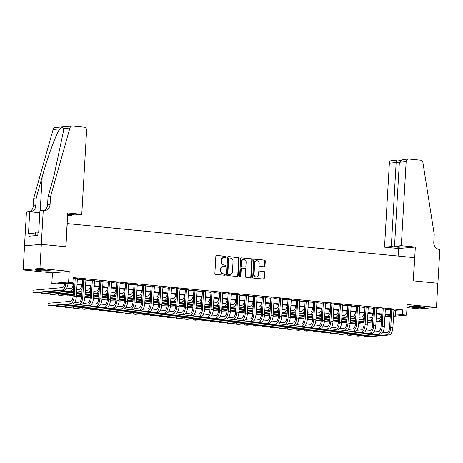 <?xml version="1.0" encoding="UTF-8"?>
<svg xmlns="http://www.w3.org/2000/svg" width="463" height="463" viewBox="0 0 463 463"><rect width="100%" height="100%" fill="white"/><g stroke="black" fill="none" stroke-linecap="round" stroke-linejoin="round"><path stroke-width="0.69" d="M226.216 257.017A0.666 0.59 85 0 0 225.666 256.294L216.748 255.42A0.955 0.839 85 0 0 215.851 256.282L214.867 273.344A0.955 0.839 85 0 0 215.654 274.374L224.572 275.248A0.666 0.59 85 0 0 224.653 273.922L223.496 273.807A3.044 2.691 85 0 1 220.984 270.514L221.065 269.09A3.044 2.691 85 0 1 223.49 266.318A3.044 2.691 85 0 1 223.93 266.323L225.082 266.433A0.666 0.59 85 0 0 225.157 265.108L224.005 264.992A3.044 2.691 85 0 1 221.493 261.699L221.574 260.275A3.044 2.691 85 0 1 223.994 257.503A3.044 2.691 85 0 1 224.439 257.509L225.591 257.619A0.666 0.59 85 0 0 226.216 257.017M225.429 257.607A0.666 0.59 85 0 0 225.215 256.334L216.395 255.472M224.41 275.23A0.666 0.59 85 0 0 224.196 273.963L223.496 273.807M224.92 266.422A0.666 0.59 85 0 0 224.705 265.149L224.005 264.992M420.491 306.714A7.564 0.579 -176.7 0 0 409.402 306.593A7.564 0.579 -176.7 0 0 413.413 307.339A7.564 0.579 -176.7 0 0 424.507 307.461A7.564 0.579 -176.7 0 0 420.491 306.714M46.202 269.993A7.564 0.579 -176.7 0 0 35.113 269.871A7.564 0.579 -176.7 0 0 39.123 270.618A7.564 0.579 -176.7 0 0 50.218 270.739A7.564 0.579 -176.7 0 0 46.202 269.993M264.101 266.786A0.955 0.839 85 0 0 264.992 265.918L265.27 261.132A0.955 0.839 85 0 0 264.483 260.102L254.575 259.13A0.955 0.839 85 0 0 253.683 259.998L252.7 277.053A0.955 0.839 85 0 0 253.481 278.084L263.395 279.056A0.955 0.839 85 0 0 264.286 278.194L264.622 272.412A0.955 0.839 85 0 0 263.835 271.382L259.593 270.965A0.955 0.839 85 0 0 258.701 271.827L258.533 274.698A2.546 2.251 85 0 1 256.514 277.013A2.546 2.251 85 0 1 254.042 274.258L254.691 263.025A2.546 2.251 85 0 1 256.71 260.71A2.546 2.251 85 0 1 259.182 263.464L259.072 265.34A0.955 0.839 85 0 0 259.859 266.37L264.101 266.786M393.88 310.297L402.555 309.88L402.278 314.707L406.555 315.129L393.538 316.27M43.233 210.543L41.282 244.337L65.792 246.744L67.743 212.951L81.772 214.328L86.616 130.329A2.911 2.57 85 0 0 84.214 127.18L72.541 126.034A2.911 2.57 85 0 0 72.118 126.034A2.911 2.57 85 0 0 69.919 127.996L50.525 196.7L50.079 204.42A6.789 5.996 -95 0 1 44.685 210.596A6.789 5.996 -95 0 1 43.701 210.59L39.94 210.833L38.695 232.461L37.972 232.524L37.804 235.418L29.047 236.188L29.215 233.294L28.492 233.358L29.736 211.73L26.449 212.019L24.498 245.812L41.323 244.342L65.92 246.756L67.257 223.583L414.599 257.659L413.262 280.833L437.859 283.246L436.464 307.38L407.168 304.509L406.555 315.129M41.323 244.342L39.934 268.476L23.15 269.952L52.452 272.829L51.839 283.449L68.622 281.973L72.899 282.395L66.099 282.991L73.802 283.744M52.452 272.829L69.236 271.353L39.934 268.476M69.236 271.353L68.622 281.973M402.555 309.88L73.177 277.569L72.899 282.395M239.157 258.574A0.955 0.839 85 0 0 238.37 257.544L228.462 256.571A0.955 0.839 85 0 0 227.564 257.434L226.581 274.495A0.955 0.839 85 0 0 227.368 275.52L237.276 276.492A0.955 0.839 85 0 0 238.173 275.63L239.157 258.574L238.7 258.609A0.955 0.839 85 0 0 237.918 257.578L228.109 256.618M241.518 257.85L251.426 258.823A0.955 0.839 85 0 1 252.213 259.853L251.23 276.909A0.955 0.839 85 0 1 250.333 277.777L246.096 277.36A0.955 0.839 85 0 1 245.309 276.33L245.708 269.414A0.955 0.839 85 0 0 244.921 268.384L242.108 268.106A0.955 0.839 85 0 0 241.217 268.968L240.801 276.174A0.666 0.59 85 0 1 239.626 276.058L240.621 258.713A0.955 0.839 85 0 1 241.518 257.85L241.246 257.874M406.989 307.611L419.681 308.856L436.464 307.38M24.539 245.812L23.15 269.952M77.362 278.795L73.137 278.286M85.921 279.64L82.657 279.316M94.475 280.48L91.211 280.156M103.029 281.319L99.771 280.995M111.583 282.158L108.325 281.834M120.143 282.997L116.879 282.673M128.697 283.836L125.432 283.512M137.251 284.676L133.992 284.351M145.804 285.515L142.546 285.191M154.358 286.354L151.1 286.03M162.918 287.193L159.654 286.869M171.472 288.032L168.208 287.714M180.026 288.871L176.768 288.553M188.58 289.711L185.322 289.392M197.134 290.55L193.875 290.232M205.694 291.389L202.429 291.071M214.247 292.228L210.989 291.91M222.801 293.067L219.543 292.749M231.355 293.907L228.097 293.588M239.915 294.746L236.651 294.427M248.469 295.585L245.205 295.267M257.023 296.424L253.765 296.106M265.577 297.263L262.318 296.945M274.131 298.103L270.872 297.784M282.69 298.942L279.426 298.623M291.244 299.781L287.98 299.463M299.798 300.62L296.54 300.302M308.352 301.459L305.094 301.141M316.912 302.298L313.648 301.98M325.466 303.138L322.202 302.819M334.02 303.977L330.761 303.659M342.574 304.816L339.315 304.498M351.128 305.655L347.869 305.337M359.687 306.494L356.423 306.176M368.241 307.334L364.977 307.015M376.795 308.173L373.537 307.854M385.349 309.012L382.091 308.694M73.108 278.824L74.08 278.917M77.338 279.241L82.634 279.756M85.892 280.08L91.188 280.595M94.446 280.919L99.742 281.435M103.006 281.759L108.296 282.274M111.56 282.598L116.855 283.113M120.114 283.437L125.409 283.952M128.668 284.276L133.963 284.791M137.227 285.115L142.517 285.63M145.781 285.955L151.077 286.475M154.335 286.794L159.631 287.315M162.889 287.633L168.185 288.154M171.443 288.472L176.739 288.993M180.003 289.311L185.293 289.832M188.557 290.151L193.852 290.671M197.111 290.99L202.406 291.511M205.665 291.829L210.96 292.35M214.224 292.668L219.514 293.189M222.778 293.507L228.074 294.028M231.332 294.346L236.628 294.867M239.886 295.186L245.182 295.707M248.44 296.025L253.736 296.546M257 296.864L262.289 297.385M265.554 297.703L270.849 298.224M274.108 298.542L279.403 299.063M282.661 299.382L287.957 299.902M291.221 300.221L296.511 300.742M299.775 301.06L305.071 301.581M308.329 301.899L313.625 302.42M316.883 302.738L322.179 303.259M325.437 303.578L330.732 304.098M333.997 304.417L339.286 304.938M342.551 305.256L347.846 305.777M351.104 306.095L356.4 306.616M359.658 306.934L364.954 307.455M368.212 307.773L373.508 308.294M376.772 308.618L382.068 309.134M385.326 309.458L390.622 309.973M73.131 278.385L74.103 278.477M393.909 309.857L390.645 309.533M390.24 316.559L385.494 316.183L390.286 315.76M385.563 314.921L385.494 316.183M73.767 284.334L62.922 283.269L56.116 283.865L51.839 283.449M393.602 315.124L402.278 314.707M77.061 284.068L82.356 284.583M85.614 284.907L90.91 285.422M94.168 285.746L99.464 286.261M102.728 286.585L108.018 287.101M111.282 287.425L116.578 287.945M119.836 288.264L125.132 288.785M128.39 289.103L133.685 289.624M136.944 289.942L142.239 290.463M145.504 290.781L150.793 291.302M154.057 291.621L159.353 292.141M162.611 292.46L167.907 292.981M171.165 293.299L176.461 293.82M179.725 294.138L185.015 294.659M188.279 294.977L193.575 295.498M196.833 295.816L202.128 296.337M205.387 296.656L210.682 297.177M213.941 297.495L219.236 298.016M222.5 298.334L227.79 298.855M231.054 299.173L236.35 299.694M239.608 300.012L244.904 300.533M248.162 300.852L253.458 301.372M256.722 301.691L262.012 302.212M265.276 302.53L270.571 303.051M273.83 303.369L279.125 303.89M282.384 304.208L287.679 304.729M290.938 305.048L296.233 305.568M299.497 305.887L304.787 306.408M308.051 306.726L313.347 307.247M316.605 307.565L321.901 308.086M325.159 308.404L330.455 308.925M333.719 309.243L339.009 309.764M342.273 310.088L347.568 310.604M350.827 310.928L356.122 311.443M359.381 311.767L364.676 312.282M367.935 312.606L373.23 313.121M376.494 313.445L381.784 313.96M385.048 314.284L390.344 314.799M390.309 315.39L385.013 314.869M381.755 314.551L376.46 314.03M373.195 313.711L367.906 313.191M364.641 312.872L359.346 312.351M356.088 312.033L350.792 311.512M347.534 311.194L342.238 310.673M338.974 310.355L333.684 309.834M330.42 309.515L325.124 308.995M321.866 308.676L316.57 308.155M313.312 307.837L308.017 307.316M304.758 306.998L299.463 306.477M296.198 306.159L290.909 305.638M287.645 305.314L282.349 304.799M279.091 304.475L273.795 303.959M270.537 303.635L265.241 303.12M261.977 302.796L256.687 302.281M253.423 301.957L248.127 301.442M244.869 301.118L239.574 300.603M236.315 300.279L231.02 299.764M227.761 299.439L222.466 298.924M219.202 298.6L213.912 298.085M210.648 297.761L205.352 297.24M202.094 296.922L196.798 296.401M193.54 296.083L188.244 295.562M184.986 295.244L179.69 294.723M176.426 294.404L171.131 293.883M167.872 293.565L162.577 293.044M159.318 292.726L154.023 292.205M150.764 291.887L145.469 291.366M142.205 291.048L136.915 290.527M133.651 290.208L128.355 289.688M125.097 289.369L119.801 288.848M116.543 288.53L111.247 288.009M107.989 287.691L102.693 287.17M99.429 286.852L94.139 286.331M90.875 286.012L85.58 285.492M82.321 285.173L77.026 284.652M395.749 310.476L395.471 315.303M223.994 257.503L223.542 257.544A3.044 2.691 85 0 0 221.123 260.316L221.574 260.275M223.554 265.033A3.044 2.691 85 0 1 221.042 261.74L221.123 260.316M223.49 266.318L223.033 266.358A3.044 2.691 85 0 0 220.614 269.13L221.065 269.09M223.044 273.847A3.044 2.691 85 0 1 220.533 270.554L220.614 269.13M237.172 276.486A0.955 0.839 85 0 0 237.716 275.67L238.7 258.609M229.307 257.984A0.666 0.59 85 0 0 228.681 258.591L227.819 273.564A0.666 0.59 85 0 0 228.369 274.287L229.584 274.409A3.044 2.691 85 0 0 230.024 274.409A3.044 2.691 85 0 0 232.449 271.636L233.039 261.404A3.044 2.691 85 0 0 230.528 258.105L229.307 257.984M228.855 258.024A0.666 0.59 85 0 0 228.23 258.632L228.681 258.591M230.024 274.409L229.573 274.449A3.044 2.691 85 0 1 229.133 274.443L227.912 274.327A0.666 0.59 85 0 1 227.362 273.604L228.23 258.632M241.171 257.903L251.426 258.823M250.228 277.765A0.955 0.839 85 0 0 250.772 276.949L251.756 259.893A0.955 0.839 85 0 0 250.975 258.863M241.657 268.146A0.955 0.839 85 0 0 240.76 269.009L240.343 276.214L240.801 276.174M240.037 276.747A0.666 0.59 85 0 0 240.343 276.214M246.119 262.232A2.546 2.251 85 0 0 243.654 259.477A2.546 2.251 85 0 0 241.628 261.792L241.402 265.75A0.955 0.839 85 0 0 242.184 266.781L244.996 267.053A0.955 0.839 85 0 0 245.894 266.19L246.119 262.232M243.654 259.477L243.197 259.517A2.546 2.251 85 0 0 241.177 261.832L241.628 261.792M244.817 267.07A0.955 0.839 85 0 1 244.545 267.093L241.732 266.821A0.955 0.839 85 0 1 240.945 265.791L241.177 261.832M256.71 260.71L256.259 260.75A2.546 2.251 85 0 0 254.233 263.065L254.691 263.025M256.514 277.013L256.056 277.053A2.546 2.251 85 0 1 253.591 274.299L254.233 263.065M263.291 279.044A0.955 0.839 85 0 0 263.835 278.234L264.165 272.452A0.955 0.839 85 0 0 263.383 271.422L259.245 271.017M263.997 266.775A0.955 0.839 85 0 0 264.541 265.959L264.819 261.173A0.955 0.839 85 0 0 264.032 260.142L254.228 259.182M64.756 283.449A4.85 2.246 95.6 0 1 62.291 287.633L33.058 290.197L32.919 292.61L62.152 290.046A7.275 3.368 -84.4 0 0 65.879 283.559M32.919 292.61L35.055 292.824L64.293 290.255A7.275 3.368 -84.4 0 0 68.015 283.767M74.115 278.269L73.079 296.291A4.85 2.246 95.6 0 1 70.532 301.32L48.1 303.288L47.961 305.702L70.388 303.734A7.275 3.368 -84.4 0 0 74.207 296.193L75.237 278.379M47.961 305.702L50.097 305.91L72.529 303.942A7.275 3.368 -84.4 0 0 76.349 296.401L77.373 278.587M47.591 270.149A6.546 0.504 3.3 0 1 42.943 270.051A6.546 0.504 3.3 0 1 37.787 269.582M37.092 269.593A7.518 0.579 -176.7 0 0 42.978 270.126A7.518 0.579 -176.7 0 0 48.279 270.242M38.713 232.16L35.576 232.131L35.373 235.632M421.88 306.871A6.546 0.504 3.3 0 1 417.232 306.772A6.546 0.504 3.3 0 1 412.082 306.303M411.381 306.315A7.518 0.579 -176.7 0 0 417.267 306.847A7.518 0.579 -176.7 0 0 422.574 306.963M67.633 214.797L71.771 215.202L71.806 214.612M71.771 215.202L67.592 215.573M50.525 196.7L48.042 196.914L53.986 175.847L63.298 131.949L63.281 128.575C62.858 127.157 61.689 127.256 59.773 128.888C56.046 134.096 47.735 156.76 42.174 176.883L36.224 197.95L35.778 205.676A6.789 5.996 -95 0 1 30.662 211.822M36.224 197.95L33.741 198.17L33.295 205.896A6.789 5.996 -95 0 1 29.244 211.77M43.412 210.561A6.789 5.996 -95 0 0 47.596 204.64L48.042 196.914M59.773 128.888L53.135 129.466L33.741 198.17M41.282 244.337L24.498 245.812M81.772 214.328L74.989 214.925L67.667 214.247M39.835 212.72L29.736 211.73M53.135 129.466A2.911 2.57 -95 0 1 55.334 127.504L72.118 126.034M35.472 233.908L29.215 233.294M401.311 245.674L406.149 161.68L399.372 162.276L394.528 246.27L401.311 245.674L415.34 247.051L413.39 280.844L437.9 283.252L439.85 249.459L439.381 249.412A6.789 5.996 85 0 1 433.779 242.068L434.225 234.342L422.927 162.629A2.911 2.57 85 0 0 420.566 160.181L408.887 159.035A2.911 2.57 85 0 0 408.464 159.035A2.911 2.57 85 0 0 406.149 161.68M398.122 256.045L398.556 248.527L415.34 247.051M398.556 248.527L384.527 247.149L391.304 246.553L398.406 247.254L401.629 246.97L394.528 246.27M391.304 246.553L396.149 162.559L389.366 163.155A2.911 2.57 -95 0 1 391.681 160.505L397.52 160.03C396.785 159.995 396.328 160.835 396.149 162.559L399.337 162.872M384.527 247.149L389.366 163.155M398.406 247.254L398.44 246.657M408.464 159.035L402.822 159.527L399.372 162.276M73.31 284.288A4.85 2.246 95.6 0 1 70.845 288.472L66.25 288.877M41.543 292.251L41.473 293.449L70.706 290.886A7.275 3.368 -84.4 0 0 73.565 287.83M41.473 293.449L43.615 293.664L72.847 291.094A7.275 3.368 -84.4 0 0 73.385 290.961M81.864 285.127A4.85 2.246 95.6 0 1 79.404 289.311L76.742 289.543M50.097 293.091L50.027 294.289L73.31 292.246M76.603 291.956L79.266 291.725A7.275 3.368 -84.4 0 0 82.119 288.675M50.027 294.289L52.169 294.503L73.287 292.645M76.58 292.356L81.401 291.933A7.275 3.368 -84.4 0 0 81.939 291.8M90.424 285.966A4.85 2.246 95.6 0 1 87.958 290.151L85.302 290.382M58.651 293.93L58.581 295.128L73.218 293.843M76.511 293.554L81.864 293.085M85.163 292.795L87.82 292.564A7.275 3.368 -84.4 0 0 90.673 289.514M58.581 295.128L60.722 295.342L73.195 294.242M76.488 293.953L81.841 293.484M85.14 293.195L89.955 292.772A7.275 3.368 -84.4 0 0 90.493 292.639M98.978 286.805A4.85 2.246 95.6 0 1 96.512 290.99L93.856 291.221M67.21 294.769L67.141 295.967L73.125 295.446M76.418 295.157L81.772 294.682M85.07 294.393L90.418 293.924M93.717 293.635L96.373 293.403A7.275 3.368 -84.4 0 0 99.227 290.353M67.141 295.967L73.102 295.845M76.395 295.556L81.748 295.081M85.047 294.798L90.395 294.323M93.694 294.034L98.515 293.611A7.275 3.368 -84.4 0 0 99.047 293.478M56.584 305.343L56.515 306.541L78.947 304.573A7.275 3.368 -84.4 0 0 82.767 297.032L83.791 279.218M56.515 306.541L58.651 306.749L81.083 304.781A7.275 3.368 -84.4 0 0 84.903 297.24L85.933 279.426M82.669 279.108L81.633 297.13A4.85 2.246 95.6 0 1 79.086 302.16L74.485 302.559M65.138 306.182L65.069 307.38L87.501 305.412A7.275 3.368 -84.4 0 0 91.321 297.871L92.345 280.057M65.069 307.38L67.21 307.588L89.637 305.621A7.275 3.368 -84.4 0 0 93.457 298.079L94.487 280.265M91.228 279.947L90.187 297.969A4.85 2.246 95.6 0 1 87.64 302.999L83.039 303.398M73.692 307.021L73.623 308.219L96.055 306.251A7.275 3.368 -84.4 0 0 99.875 298.71L100.905 280.896M73.623 308.219L75.764 308.427L98.197 306.46A7.275 3.368 -84.4 0 0 102.016 298.919L103.041 281.105M99.782 280.786L98.741 298.809A4.85 2.246 95.6 0 1 96.194 303.838L91.599 304.237M82.252 307.86L82.183 309.058L104.609 307.091A7.275 3.368 -84.4 0 0 108.429 299.549L109.459 281.736M82.183 309.058L84.318 309.267L106.75 307.299A7.275 3.368 -84.4 0 0 110.57 299.758L111.595 281.944M108.336 281.626L107.294 299.648A4.85 2.246 95.6 0 1 104.748 304.677L100.153 305.076M107.532 287.645A4.85 2.246 95.6 0 1 105.066 291.829L102.41 292.06M76.326 296.754L81.679 296.285M84.978 295.996L90.326 295.521M93.624 295.232L98.972 294.763M102.271 294.474L104.927 294.242A7.275 3.368 -84.4 0 0 107.786 291.192M76.314 296.87L81.656 296.685M84.955 296.395L90.302 295.926M93.601 295.637L98.949 295.162M102.248 294.873L107.069 294.451A7.275 3.368 -84.4 0 0 107.607 294.318M90.806 308.699L90.736 309.897L113.169 307.93A7.275 3.368 -84.4 0 0 116.989 300.389L118.013 282.575M90.736 309.897L92.872 310.106L115.304 308.138A7.275 3.368 -84.4 0 0 119.124 300.597L120.154 282.783M116.89 282.465L115.854 300.487A4.85 2.246 95.6 0 1 113.308 305.516L108.707 305.916M116.086 288.484A4.85 2.246 95.6 0 1 113.626 292.668L110.964 292.9M84.879 297.593L90.233 297.124M93.532 296.835L98.885 296.366M102.178 296.077L107.532 295.602M110.825 295.313L113.487 295.081A7.275 3.368 -84.4 0 0 116.34 292.031M84.868 297.709L90.21 297.524M93.509 297.234L98.862 296.766M102.155 296.476L107.509 296.002M110.802 295.712L115.623 295.29A7.275 3.368 -84.4 0 0 116.161 295.157M99.36 309.539L99.29 310.737L121.723 308.769A7.275 3.368 -84.4 0 0 125.542 301.228L126.567 283.414M99.29 310.737L101.432 310.945L123.858 308.977A7.275 3.368 -84.4 0 0 127.678 301.436L128.708 283.622M125.444 283.304L124.408 301.326A4.85 2.246 95.6 0 1 121.862 306.356L117.261 306.755M124.64 289.323A4.85 2.246 95.6 0 1 122.18 293.507L119.518 293.739M93.433 298.432L98.793 297.964M102.086 297.674L107.439 297.205M110.732 296.916L116.086 296.442M119.379 296.152L122.041 295.921A7.275 3.368 -84.4 0 0 124.894 292.871M93.428 298.548L98.769 298.363M102.063 298.074L107.416 297.605M110.709 297.315L116.063 296.841M119.356 296.551L124.177 296.129A7.275 3.368 -84.4 0 0 124.715 295.996M107.914 310.378L107.844 311.576L130.277 309.608A7.275 3.368 -84.4 0 0 134.096 302.067L135.121 284.253M107.844 311.576L109.986 311.784L132.418 309.816A7.275 3.368 -84.4 0 0 136.238 302.275L137.262 284.461M134.004 284.143L132.962 302.165A4.85 2.246 95.6 0 1 130.416 307.195L125.814 307.6M133.199 290.162A4.85 2.246 95.6 0 1 130.734 294.346L128.077 294.578M101.987 299.272L107.347 298.803M110.64 298.513L115.993 298.045M119.286 297.755L124.64 297.281M127.938 296.991L130.595 296.76A7.275 3.368 -84.4 0 0 133.448 293.71M101.982 299.387L107.323 299.202M110.616 298.913L115.97 298.444M119.263 298.155L124.616 297.68M127.915 297.391L132.736 296.968A7.275 3.368 -84.4 0 0 133.269 296.835M116.468 311.217L116.398 312.415L138.831 310.447A7.275 3.368 -84.4 0 0 142.65 302.906L143.68 285.092M116.398 312.415L118.54 312.623L140.972 310.656A7.275 3.368 -84.4 0 0 144.792 303.115L145.816 285.301M142.558 284.982L141.516 303.005A4.85 2.246 95.6 0 1 138.969 308.034L134.374 308.439M141.753 291.001A4.85 2.246 95.6 0 1 139.288 295.186L136.631 295.417M110.547 300.111L115.9 299.642M119.199 299.353L124.547 298.884M127.846 298.594L133.194 298.12M136.492 297.831L139.149 297.599A7.275 3.368 -84.4 0 0 142.008 294.549M110.535 300.227L115.877 300.041M119.176 299.752L124.524 299.283M127.823 298.994L133.17 298.519M136.469 298.236L141.29 297.807A7.275 3.368 -84.4 0 0 141.823 297.674M125.027 312.056L124.958 313.254L147.384 311.286A7.275 3.368 -84.4 0 0 151.204 303.745L152.234 285.931M124.958 313.254L127.093 313.463L149.526 311.495A7.275 3.368 -84.4 0 0 153.346 303.954L154.37 286.146M151.112 285.821L150.076 303.844A4.85 2.246 95.6 0 1 147.529 308.873L142.928 309.278M150.307 291.84A4.85 2.246 95.6 0 1 147.842 296.025L145.185 296.256M119.101 300.95L124.454 300.481M127.753 300.192L133.101 299.723M136.4 299.434L141.753 298.959M145.046 298.67L147.703 298.438A7.275 3.368 -84.4 0 0 150.562 295.388M119.089 301.066L124.431 300.881M127.73 300.591L133.078 300.122M136.377 299.833L141.73 299.364M145.023 299.075L149.844 298.647A7.275 3.368 -84.4 0 0 150.382 298.513M133.581 312.895L133.512 314.093L155.944 312.126A7.275 3.368 -84.4 0 0 159.764 304.585L160.788 286.771M133.512 314.093L135.647 314.302L158.08 312.334A7.275 3.368 -84.4 0 0 161.9 304.793L162.93 286.985M159.666 286.661L158.63 304.683A4.85 2.246 95.6 0 1 156.083 309.712L151.482 310.117M158.861 292.68A4.85 2.246 95.6 0 1 156.401 296.864L153.739 297.096M127.655 301.789L133.014 301.32M136.307 301.031L141.661 300.562M144.954 300.273L150.307 299.804M153.6 299.515L156.262 299.277A7.275 3.368 -84.4 0 0 159.116 296.227M127.643 301.905L132.991 301.72M136.284 301.43L141.637 300.962M144.931 300.672L150.284 300.203M153.577 299.914L158.398 299.486A7.275 3.368 -84.4 0 0 158.936 299.353M142.135 313.735L142.066 314.933L164.498 312.965A7.275 3.368 -84.4 0 0 168.318 305.424L169.342 287.61M142.066 314.933L144.207 315.141L166.634 313.173A7.275 3.368 -84.4 0 0 170.453 305.632L171.484 287.824M168.219 287.5L167.184 305.522A4.85 2.246 95.6 0 1 164.637 310.551L160.036 310.957M167.421 293.519A4.85 2.246 95.6 0 1 164.955 297.703L162.299 297.935M136.209 302.628L141.568 302.16M144.861 301.87L150.215 301.401M153.508 301.112L158.861 300.643M162.154 300.354L164.816 300.117A7.275 3.368 -84.4 0 0 167.67 297.067M136.203 302.744L141.545 302.559M144.838 302.27L150.191 301.801M153.484 301.511L158.838 301.043M162.137 300.753L166.952 300.325A7.275 3.368 -84.4 0 0 167.49 300.192M150.689 314.574L150.62 315.772L173.052 313.804A7.275 3.368 -84.4 0 0 176.872 306.263L177.902 288.449M150.62 315.772L152.761 315.98L175.193 314.012A7.275 3.368 -84.4 0 0 179.013 306.471L180.038 288.663M176.779 288.339L175.737 306.361A4.85 2.246 95.6 0 1 173.191 311.391L168.59 311.796M175.975 294.358A4.85 2.246 95.6 0 1 173.509 298.542L170.853 298.78M144.769 303.468L150.122 302.999M153.415 302.709L158.768 302.241M162.067 301.951L167.415 301.482M170.714 301.193L173.37 300.956A7.275 3.368 -84.4 0 0 176.224 297.906M144.757 303.583L150.099 303.398M153.392 303.109L158.745 302.64M162.044 302.351L167.392 301.882M170.691 301.592L175.512 301.17A7.275 3.368 -84.4 0 0 176.044 301.031M159.243 315.413L159.179 316.611L181.606 314.643A7.275 3.368 -84.4 0 0 185.426 307.102L186.456 289.288M159.179 316.611L161.315 316.819L183.747 314.852A7.275 3.368 -84.4 0 0 187.567 307.31L188.591 289.502M185.333 289.178L184.291 307.2A4.85 2.246 95.6 0 1 181.745 312.23L177.15 312.635M184.529 295.197A4.85 2.246 95.6 0 1 182.063 299.382L179.407 299.619M153.322 304.307L158.676 303.838M161.975 303.549L167.322 303.08M170.621 302.79L175.969 302.322M179.268 302.032L181.924 301.795A7.275 3.368 -84.4 0 0 184.783 298.745M153.311 304.423L158.653 304.237M161.952 303.948L167.299 303.479M170.598 303.19L175.946 302.721M179.245 302.432L184.066 302.009A7.275 3.368 -84.4 0 0 184.604 301.87M167.803 316.252L167.733 317.45L190.166 315.482A7.275 3.368 -84.4 0 0 193.985 307.941L195.01 290.127M167.733 317.45L169.869 317.659L192.301 315.691A7.275 3.368 -84.4 0 0 196.121 308.155L197.151 290.342M193.887 290.017L192.851 308.04A4.85 2.246 95.6 0 1 190.305 313.069L185.704 313.474M193.083 296.036A4.85 2.246 95.6 0 1 190.623 300.221L187.961 300.458M161.876 305.146L167.23 304.677M170.529 304.388L175.882 303.919M179.175 303.63L184.529 303.161M187.822 302.871L190.484 302.634A7.275 3.368 -84.4 0 0 193.337 299.584M161.865 305.262L167.207 305.076M170.506 304.787L175.859 304.318M179.152 304.029L184.506 303.56M187.799 303.271L192.62 302.848A7.275 3.368 -84.4 0 0 193.158 302.709M176.357 317.091L176.287 318.289L198.72 316.322A7.275 3.368 -84.4 0 0 202.539 308.78L203.564 290.967M176.287 318.289L178.429 318.498L200.855 316.53A7.275 3.368 -84.4 0 0 204.675 308.995L205.705 291.181M202.441 290.857L201.405 308.879A4.85 2.246 95.6 0 1 198.859 313.908L194.257 314.313M201.636 296.876A4.85 2.246 95.6 0 1 199.177 301.06L196.515 301.297M170.43 305.985L175.79 305.516M179.083 305.227L184.436 304.758M187.729 304.469L193.083 304M196.376 303.711L199.038 303.473A7.275 3.368 -84.4 0 0 201.891 300.423M170.425 306.101L175.766 305.916M179.059 305.626L184.413 305.158M187.706 304.868L193.059 304.399M196.353 304.11L201.174 303.687A7.275 3.368 -84.4 0 0 201.712 303.549M184.911 317.931L184.841 319.129L207.274 317.161A7.275 3.368 -84.4 0 0 211.093 309.62L212.118 291.806M184.841 319.129L186.983 319.343L209.415 317.369A7.275 3.368 -84.4 0 0 213.235 309.834L214.259 292.02M211.001 291.696L209.959 309.724A4.85 2.246 95.6 0 1 207.412 314.747L202.811 315.153M210.196 297.721A4.85 2.246 95.6 0 1 207.731 301.899L205.074 302.136M178.984 306.824L184.343 306.356M187.637 306.066L192.99 305.597M196.283 305.308L201.636 304.839M204.935 304.55L207.592 304.313A7.275 3.368 -84.4 0 0 210.445 301.263M178.978 306.94L184.32 306.755M187.613 306.465L192.967 305.997M196.26 305.707L201.613 305.239M204.912 304.949L209.733 304.527A7.275 3.368 -84.4 0 0 210.266 304.388M193.465 318.77L193.395 319.968L215.827 318A7.275 3.368 -84.4 0 0 219.647 310.459L220.677 292.645M193.395 319.968L195.536 320.182L217.969 318.208A7.275 3.368 -84.4 0 0 221.789 310.673L222.813 292.859M219.555 292.535L218.513 310.563A4.85 2.246 95.6 0 1 215.966 315.587L211.371 315.992M218.75 298.56A4.85 2.246 95.6 0 1 216.285 302.738L213.628 302.976M187.544 307.663L192.897 307.195M196.196 306.905L201.544 306.437M204.843 306.147L210.19 305.678M213.489 305.389L216.146 305.152A7.275 3.368 -84.4 0 0 219.005 302.102M187.532 307.779L192.874 307.594M196.173 307.305L201.521 306.836M204.82 306.547L210.167 306.078M213.466 305.788L218.287 305.366A7.275 3.368 -84.4 0 0 218.82 305.227M202.024 319.609L201.955 320.807L224.381 318.839A7.275 3.368 -84.4 0 0 228.201 311.298L229.231 293.49M201.955 320.807L204.09 321.021L226.523 319.048A7.275 3.368 -84.4 0 0 230.343 311.512L231.367 293.698M228.109 293.374L227.067 311.402A4.85 2.246 95.6 0 1 224.52 316.426L219.925 316.831M227.304 299.399A4.85 2.246 95.6 0 1 224.839 303.578L222.182 303.815M196.098 308.503L201.451 308.034M204.75 307.745L210.098 307.276M213.397 306.986L218.75 306.518M222.043 306.228L224.7 305.991A7.275 3.368 -84.4 0 0 227.559 302.941M196.086 308.618L201.428 308.433M204.727 308.144L210.075 307.675M213.374 307.386L218.727 306.917M222.02 306.628L226.841 306.205A7.275 3.368 -84.4 0 0 227.379 306.066M210.578 320.448L210.509 321.646L232.941 319.678A7.275 3.368 -84.4 0 0 236.761 312.137L237.785 294.329M210.509 321.646L212.644 321.86L235.077 319.887A7.275 3.368 -84.4 0 0 238.896 312.351L239.927 294.537M236.662 294.219L235.626 312.241A4.85 2.246 95.6 0 1 233.08 317.265L228.479 317.67M235.858 300.238A4.85 2.246 95.6 0 1 233.398 304.417L230.736 304.654M204.652 309.342L210.005 308.873M213.304 308.584L218.658 308.115M221.951 307.826L227.304 307.357M230.597 307.067L233.259 306.83A7.275 3.368 -84.4 0 0 236.113 303.78M204.64 309.458L209.988 309.272M213.281 308.983L218.634 308.514M221.927 308.225L227.281 307.756M230.574 307.467L235.395 307.044A7.275 3.368 -84.4 0 0 235.933 306.905M219.132 321.287L219.063 322.485L241.495 320.518A7.275 3.368 -84.4 0 0 245.315 312.976L246.339 295.168M219.063 322.485L221.204 322.699L243.631 320.726A7.275 3.368 -84.4 0 0 247.45 313.191L248.481 295.377M245.216 295.058L244.18 313.081A4.85 2.246 95.6 0 1 241.634 318.104L237.033 318.509M244.418 301.077A4.85 2.246 95.6 0 1 241.952 305.256L239.296 305.493M213.206 310.181L218.565 309.712M221.858 309.423L227.211 308.954M230.505 308.665L235.858 308.196M239.151 307.907L241.813 307.669A7.275 3.368 -84.4 0 0 244.667 304.619M213.2 310.297L218.542 310.112M221.835 309.822L227.188 309.353M230.481 309.064L235.835 308.595M239.128 308.306L243.949 307.883A7.275 3.368 -84.4 0 0 244.487 307.745M227.686 322.126L227.617 323.324L250.049 321.357A7.275 3.368 -84.4 0 0 253.869 313.816L254.899 296.007M227.617 323.324L229.758 323.539L252.19 321.565A7.275 3.368 -84.4 0 0 256.01 314.03L257.034 296.216M253.776 295.898L252.734 313.92A4.85 2.246 95.6 0 1 250.188 318.943L245.587 319.348M252.972 301.917A4.85 2.246 95.6 0 1 250.506 306.095L247.85 306.332M221.765 311.02L227.119 310.551M230.412 310.262L235.765 309.793M239.064 309.504L244.412 309.035M247.711 308.746L250.367 308.514A7.275 3.368 -84.4 0 0 253.22 305.458M221.754 311.136L227.096 310.951M230.389 310.661L235.742 310.193M239.041 309.903L244.389 309.434M247.688 309.145L252.509 308.723A7.275 3.368 -84.4 0 0 253.041 308.584M236.24 322.966L236.176 324.164L258.603 322.196A7.275 3.368 -84.4 0 0 262.423 314.655L263.453 296.847M236.176 324.164L238.312 324.378L260.744 322.404A7.275 3.368 -84.4 0 0 264.564 314.869L265.588 297.055M262.33 296.737L261.288 314.759A4.85 2.246 95.6 0 1 258.742 319.783L254.146 320.188M261.526 302.756A4.85 2.246 95.6 0 1 259.06 306.934L256.404 307.172M230.319 311.859L235.673 311.391M238.972 311.101L244.319 310.632M247.618 310.343L252.966 309.874M256.265 309.585L258.921 309.353A7.275 3.368 -84.4 0 0 261.78 306.298M230.308 311.975L235.65 311.79M238.949 311.501L244.296 311.032M247.595 310.742L252.943 310.274M256.242 309.984L261.063 309.562A7.275 3.368 -84.4 0 0 261.595 309.423M244.8 323.805L244.73 325.003L267.163 323.035A7.275 3.368 -84.4 0 0 270.982 315.5L272.007 297.686M244.73 325.003L246.866 325.217L269.298 323.249A7.275 3.368 -84.4 0 0 273.118 315.708L274.148 297.894M270.884 297.576L269.848 315.598A4.85 2.246 95.6 0 1 267.301 320.622L262.7 321.027M270.079 303.595A4.85 2.246 95.6 0 1 267.62 307.779L264.958 308.011M238.873 312.699L244.227 312.23M247.526 311.94L252.879 311.472M256.172 311.182L261.526 310.714M264.819 310.424L267.475 310.193A7.275 3.368 -84.4 0 0 270.334 307.137M238.862 312.814L244.204 312.629M247.502 312.34L252.856 311.871M256.149 311.582L261.502 311.113M264.795 310.823L269.616 310.401A7.275 3.368 -84.4 0 0 270.155 310.262M253.354 324.644L253.284 325.842L275.716 323.874A7.275 3.368 -84.4 0 0 279.536 316.339L280.561 298.525M253.284 325.842L255.426 326.056L277.852 324.088A7.275 3.368 -84.4 0 0 281.672 316.547L282.702 298.733M279.438 298.415L278.402 316.437A4.85 2.246 95.6 0 1 275.855 321.461L271.254 321.866M278.633 304.434A4.85 2.246 95.6 0 1 276.174 308.618L273.511 308.85M247.427 313.538L252.786 313.069M256.08 312.78L261.433 312.311M264.726 312.021L270.079 311.553M273.373 311.263L276.035 311.032A7.275 3.368 -84.4 0 0 278.888 307.976M247.421 313.654L252.763 313.468M256.056 313.179L261.41 312.71M264.703 312.421L270.056 311.952M273.349 311.663L278.17 311.24A7.275 3.368 -84.4 0 0 278.709 311.101M287.193 305.273A4.85 2.246 95.6 0 1 284.728 309.458L282.071 309.689M255.981 314.377L261.34 313.908M264.633 313.619L269.987 313.15M273.28 312.861L278.633 312.392M281.932 312.103L284.589 311.871A7.275 3.368 -84.4 0 0 287.442 308.815M255.975 314.499L261.317 314.308M264.61 314.018L269.964 313.549M273.257 313.26L278.61 312.791M281.909 312.502L286.724 312.079A7.275 3.368 -84.4 0 0 287.263 311.94M295.747 306.112A4.85 2.246 95.6 0 1 293.282 310.297L290.625 310.528M264.541 315.216L269.894 314.747M273.193 314.458L278.541 313.989M281.84 313.7L287.187 313.231M290.486 312.942L293.143 312.71A7.275 3.368 -84.4 0 0 296.002 309.654M264.529 315.338L269.871 315.147M273.17 314.857L278.518 314.389M281.817 314.099L287.164 313.63M290.463 313.341L295.284 312.919A7.275 3.368 -84.4 0 0 295.816 312.78M261.908 325.483L261.838 326.687L284.27 324.713A7.275 3.368 -84.4 0 0 288.09 317.178L289.115 299.364M261.838 326.687L263.979 326.895L286.412 324.928A7.275 3.368 -84.4 0 0 290.232 317.386L291.256 299.573M287.998 299.254L286.956 317.277A4.85 2.246 95.6 0 1 284.409 322.3L279.808 322.705M270.461 326.322L270.392 327.526L292.824 325.553A7.275 3.368 -84.4 0 0 296.644 318.017L297.674 300.203M270.392 327.526L272.533 327.735L294.966 325.767A7.275 3.368 -84.4 0 0 298.785 318.226L299.81 300.412M296.551 300.093L295.51 318.116A4.85 2.246 95.6 0 1 292.963 323.139L288.368 323.544M279.021 327.162L278.952 328.365L301.378 326.392A7.275 3.368 -84.4 0 0 305.198 318.857L306.228 301.043M278.952 328.365L281.087 328.574L303.52 326.606A7.275 3.368 -84.4 0 0 307.339 319.065L308.364 301.251M305.105 300.933L304.064 318.955A4.85 2.246 95.6 0 1 301.517 323.978L296.922 324.384M304.301 306.952A4.85 2.246 95.6 0 1 301.835 311.136L299.179 311.368M273.095 316.055L278.448 315.587M281.747 315.297L287.095 314.828M290.394 314.539L295.747 314.07M299.04 313.781L301.697 313.549A7.275 3.368 -84.4 0 0 304.556 310.494M273.083 316.177L278.425 315.986M281.724 315.697L287.072 315.228M290.37 314.938L295.724 314.47M299.017 314.18L303.838 313.758A7.275 3.368 -84.4 0 0 304.376 313.625M287.575 328.001L287.506 329.205L309.938 327.231A7.275 3.368 -84.4 0 0 313.758 319.696L314.782 301.882M287.506 329.205L289.641 329.413L312.074 327.445A7.275 3.368 -84.4 0 0 315.893 319.904L316.923 302.09M313.659 301.772L312.623 319.794A4.85 2.246 95.6 0 1 310.077 324.818L305.476 325.223M312.855 307.791A4.85 2.246 95.6 0 1 310.395 311.975L307.733 312.207M281.649 316.9L287.002 316.426M290.301 316.136L295.654 315.668M298.948 315.378L304.301 314.909M307.594 314.62L310.256 314.389A7.275 3.368 -84.4 0 0 313.11 311.333M281.637 317.016L286.979 316.825M290.278 316.536L295.631 316.067M298.924 315.778L304.278 315.309M307.571 315.019L312.392 314.597A7.275 3.368 -84.4 0 0 312.93 314.464M296.129 328.84L296.06 330.044L318.492 328.07A7.275 3.368 -84.4 0 0 322.312 320.535L323.336 302.721M296.06 330.044L298.201 330.252L320.627 328.284A7.275 3.368 -84.4 0 0 324.447 320.743L325.477 302.929M322.213 302.611L321.177 320.633A4.85 2.246 95.6 0 1 318.631 325.657L314.03 326.062M321.409 308.63A4.85 2.246 95.6 0 1 318.949 312.814L316.287 313.046M290.203 317.74L295.562 317.265M298.855 316.976L304.208 316.507M307.501 316.217L312.855 315.749M316.148 315.459L318.81 315.228A7.275 3.368 -84.4 0 0 321.663 312.172M290.197 317.855L295.539 317.664M298.832 317.375L304.185 316.906M307.478 316.617L312.832 316.148M316.125 315.859L320.946 315.436A7.275 3.368 -84.4 0 0 321.484 315.303M304.683 329.685L304.613 330.883L327.046 328.909A7.275 3.368 -84.4 0 0 330.866 321.374L331.896 303.56M304.613 330.883L306.755 331.091L329.187 329.124A7.275 3.368 -84.4 0 0 333.007 321.582L334.031 303.769M330.773 303.45L329.731 321.472A4.85 2.246 95.6 0 1 327.185 326.496L322.584 326.901M329.969 309.469A4.85 2.246 95.6 0 1 327.503 313.654L324.847 313.885M298.762 318.579L304.116 318.104M307.409 317.815L312.762 317.346M316.061 317.057L321.409 316.588M324.708 316.298L327.364 316.067A7.275 3.368 -84.4 0 0 330.217 313.011M298.751 318.694L304.093 318.503M307.386 318.214L312.739 317.745M316.038 317.456L321.386 316.987M324.685 316.698L329.506 316.275A7.275 3.368 -84.4 0 0 330.038 316.142M313.237 330.524L313.167 331.722L335.6 329.749A7.275 3.368 -84.4 0 0 339.42 322.213L340.45 304.399M313.167 331.722L315.309 331.93L337.741 329.963A7.275 3.368 -84.4 0 0 341.561 322.422L342.585 304.608M339.327 304.289L338.285 322.312A4.85 2.246 95.6 0 1 335.739 327.335L331.143 327.74M338.522 310.308A4.85 2.246 95.6 0 1 336.057 314.493L333.401 314.724M307.316 319.418L312.67 318.943M315.969 318.654L321.316 318.185M324.615 317.896L329.963 317.427M333.262 317.138L335.918 316.906A7.275 3.368 -84.4 0 0 338.777 313.85M307.305 319.534L312.647 319.343M315.945 319.053L321.293 318.585M324.592 318.295L329.94 317.826M333.238 317.537L338.059 317.114A7.275 3.368 -84.4 0 0 338.592 316.981M321.797 331.363L321.727 332.561L344.159 330.594A7.275 3.368 -84.4 0 0 347.979 323.052L349.004 305.239M321.727 332.561L323.863 332.77L346.295 330.802A7.275 3.368 -84.4 0 0 350.115 323.261L351.145 305.447M347.881 305.129L346.845 323.151A4.85 2.246 95.6 0 1 344.298 328.174L339.697 328.58M347.076 311.148A4.85 2.246 95.6 0 1 344.617 315.332L341.954 315.563M315.87 320.257L321.224 319.783M324.522 319.493L329.87 319.024M333.169 318.735L338.522 318.266M341.816 317.977L344.472 317.745A7.275 3.368 -84.4 0 0 347.331 314.69M315.859 320.373L321.2 320.182M324.499 319.892L329.853 319.424M333.146 319.134L338.499 318.666M341.792 318.376L346.613 317.954A7.275 3.368 -84.4 0 0 347.152 317.821M330.35 332.202L330.281 333.401L352.713 331.433A7.275 3.368 -84.4 0 0 356.533 323.892L357.558 306.078M330.281 333.401L332.417 333.609L354.849 331.641A7.275 3.368 -84.4 0 0 358.669 324.1L359.699 306.286M356.435 305.968L355.399 323.99A4.85 2.246 95.6 0 1 352.852 329.014L348.251 329.419M355.63 311.987A4.85 2.246 95.6 0 1 353.171 316.171L350.508 316.403M324.424 321.096L329.783 320.622M333.076 320.332L338.43 319.864M341.723 319.574L347.076 319.105M350.369 318.816L353.032 318.585A7.275 3.368 -84.4 0 0 355.885 315.529M324.418 321.212L329.76 321.021M333.053 320.732L338.407 320.263M341.7 319.974L347.053 319.505M350.346 319.215L355.167 318.793A7.275 3.368 -84.4 0 0 355.706 318.66M338.904 333.042L338.835 334.24L361.267 332.272A7.275 3.368 -84.4 0 0 365.087 324.731L366.111 306.917M338.835 334.24L340.976 334.448L363.409 332.48A7.275 3.368 -84.4 0 0 367.223 324.939L368.253 307.125M364.994 306.807L363.953 324.829A4.85 2.246 95.6 0 1 361.406 329.859L356.805 330.258M364.19 312.826A4.85 2.246 95.6 0 1 361.725 317.01L359.068 317.242M332.978 321.935L338.337 321.461M341.63 321.172L346.984 320.703M350.277 320.413L355.63 319.945M358.929 319.655L361.586 319.424A7.275 3.368 -84.4 0 0 364.439 316.368M332.972 322.051L338.314 321.86M341.607 321.577L346.961 321.102M350.254 320.813L355.607 320.344M358.906 320.055L363.721 319.632A7.275 3.368 -84.4 0 0 364.259 319.499M347.458 333.881L347.389 335.079L369.821 333.111A7.275 3.368 -84.4 0 0 373.641 325.57L374.671 307.756M347.389 335.079L349.53 335.287L371.963 333.319A7.275 3.368 -84.4 0 0 375.782 325.778L376.807 307.964M373.548 307.646L372.507 325.668A4.85 2.246 95.6 0 1 369.96 330.698L365.365 331.097M372.744 313.665A4.85 2.246 95.6 0 1 370.278 317.85L367.622 318.081M341.538 322.775L346.891 322.3M350.184 322.011L355.538 321.542M358.837 321.253L364.184 320.784M367.483 320.494L370.14 320.263A7.275 3.368 -84.4 0 0 372.993 317.207M341.526 322.89L346.868 322.705M350.167 322.416L355.515 321.941M358.813 321.652L364.161 321.183M367.46 320.894L372.281 320.471A7.275 3.368 -84.4 0 0 372.813 320.338M356.018 334.72L355.949 335.918L378.375 333.95A7.275 3.368 -84.4 0 0 382.195 326.409L383.225 308.595M355.949 335.918L358.084 336.126L380.517 334.159A7.275 3.368 -84.4 0 0 384.336 326.618L385.361 308.804M382.102 308.485L381.061 326.508A4.85 2.246 95.6 0 1 378.514 331.537L373.919 331.936M381.298 314.504A4.85 2.246 95.6 0 1 378.832 318.689L376.176 318.92M350.092 323.614L355.445 323.145M358.744 322.856L364.092 322.381M367.39 322.092L372.744 321.623M376.037 321.334L378.693 321.102A7.275 3.368 -84.4 0 0 381.553 318.046M350.08 323.73L355.422 323.544M358.721 323.255L364.068 322.78M367.367 322.491L372.721 322.022M376.014 321.733L380.835 321.31A7.275 3.368 -84.4 0 0 381.373 321.177M364.572 335.559L364.503 336.757L386.935 334.79A7.275 3.368 -84.4 0 0 390.755 327.248L391.779 309.434M364.503 336.757L366.638 336.966L389.07 334.998A7.275 3.368 -84.4 0 0 392.89 327.457L393.92 309.643M390.656 309.325L389.62 327.347A4.85 2.246 95.6 0 1 387.074 332.376L382.473 332.775M225.215 256.334L225.666 256.294M224.196 273.963L224.653 273.922M224.705 265.149L225.157 265.108M221.042 261.74L221.493 261.699M220.533 270.554L220.984 270.514M237.716 275.67L238.173 275.63M237.918 257.578L238.37 257.544M227.362 273.604L227.819 273.564M227.912 274.327L228.369 274.287M229.133 274.443L229.584 274.409M251.756 259.893L252.213 259.853M250.772 276.949L251.23 276.909M240.76 269.009L241.217 268.968M240.945 265.791L241.402 265.75M241.732 266.821L242.184 266.781M244.545 267.093L244.996 267.053M253.591 274.299L254.042 274.258M263.383 271.422L263.835 271.382M264.165 272.452L264.622 272.412M263.835 278.234L264.286 278.194M264.032 260.142L264.483 260.102M264.819 261.173L265.27 261.132M264.541 265.959L264.992 265.918M62.152 290.046L64.293 290.255M74.207 296.193L76.349 296.401M70.388 303.734L72.529 303.942M35.778 205.676L33.295 205.896M47.596 204.64L50.079 204.42M69.919 127.996L63.281 128.575M42.174 176.883L40.217 210.81M70.706 290.886L72.847 291.094M79.266 291.725L81.401 291.933M87.82 292.564L89.955 292.772M96.373 293.403L98.515 293.611M82.767 297.032L84.903 297.24M78.947 304.573L81.083 304.781M91.321 297.871L93.457 298.079M87.501 305.412L89.637 305.621M99.875 298.71L102.016 298.919M96.055 306.251L98.197 306.46M108.429 299.549L110.57 299.758M104.609 307.091L106.75 307.299M104.927 294.242L107.069 294.451M116.989 300.389L119.124 300.597M113.169 307.93L115.304 308.138M113.487 295.081L115.623 295.29M125.542 301.228L127.678 301.436M121.723 308.769L123.858 308.977M122.041 295.921L124.177 296.129M134.096 302.067L136.238 302.275M130.277 309.608L132.418 309.816M130.595 296.76L132.736 296.968M142.65 302.906L144.792 303.115M138.831 310.447L140.972 310.656M139.149 297.599L141.29 297.807M151.204 303.745L153.346 303.954M147.384 311.286L149.526 311.495M147.703 298.438L149.844 298.647M159.764 304.585L161.9 304.793M155.944 312.126L158.08 312.334M156.262 299.277L158.398 299.486M168.318 305.424L170.453 305.632M164.498 312.965L166.634 313.173M164.816 300.117L166.952 300.325M176.872 306.263L179.013 306.471M173.052 313.804L175.193 314.012M173.37 300.956L175.512 301.17M185.426 307.102L187.567 307.31M181.606 314.643L183.747 314.852M181.924 301.795L184.066 302.009M193.985 307.941L196.121 308.155M190.166 315.482L192.301 315.691M190.484 302.634L192.62 302.848M202.539 308.78L204.675 308.995M198.72 316.322L200.855 316.53M199.038 303.473L201.174 303.687M211.093 309.62L213.235 309.834M207.274 317.161L209.415 317.369M207.592 304.313L209.733 304.527M219.647 310.459L221.789 310.673M215.827 318L217.969 318.208M216.146 305.152L218.287 305.366M228.201 311.298L230.343 311.512M224.381 318.839L226.523 319.048M224.7 305.991L226.841 306.205M236.761 312.137L238.896 312.351M232.941 319.678L235.077 319.887M233.259 306.83L235.395 307.044M245.315 312.976L247.45 313.191M241.495 320.518L243.631 320.726M241.813 307.669L243.949 307.883M253.869 313.816L256.01 314.03M250.049 321.357L252.19 321.565M250.367 308.514L252.509 308.723M262.423 314.655L264.564 314.869M258.603 322.196L260.744 322.404M258.921 309.353L261.063 309.562M270.982 315.5L273.118 315.708M267.163 323.035L269.298 323.249M267.475 310.193L269.616 310.401M279.536 316.339L281.672 316.547M275.716 323.874L277.852 324.088M276.035 311.032L278.17 311.24M284.589 311.871L286.724 312.079M293.143 312.71L295.284 312.919M288.09 317.178L290.232 317.386M284.27 324.713L286.412 324.928M296.644 318.017L298.785 318.226M292.824 325.553L294.966 325.767M305.198 318.857L307.339 319.065M301.378 326.392L303.52 326.606M301.697 313.549L303.838 313.758M313.758 319.696L315.893 319.904M309.938 327.231L312.074 327.445M310.256 314.389L312.392 314.597M322.312 320.535L324.447 320.743M318.492 328.07L320.627 328.284M318.81 315.228L320.946 315.436M330.866 321.374L333.007 321.582M327.046 328.909L329.187 329.124M327.364 316.067L329.506 316.275M339.42 322.213L341.561 322.422M335.6 329.749L337.741 329.963M335.918 316.906L338.059 317.114M347.979 323.052L350.115 323.261M344.159 330.594L346.295 330.802M344.472 317.745L346.613 317.954M356.533 323.892L358.669 324.1M352.713 331.433L354.849 331.641M353.032 318.585L355.167 318.793M365.087 324.731L367.223 324.939M361.267 332.272L363.409 332.48M361.586 319.424L363.721 319.632M373.641 325.57L375.782 325.778M369.821 333.111L371.963 333.319M370.14 320.263L372.281 320.471M382.195 326.409L384.336 326.618M378.375 333.95L380.517 334.159M378.693 321.102L380.835 321.31M390.755 327.248L392.89 327.457M386.935 334.79L389.07 334.998M228.757 258.024L229.208 257.984M241.518 268.146L241.97 268.106M244.684 267.093L245.135 267.058M400.559 160.32L397.416 160.013"/></g></svg>
